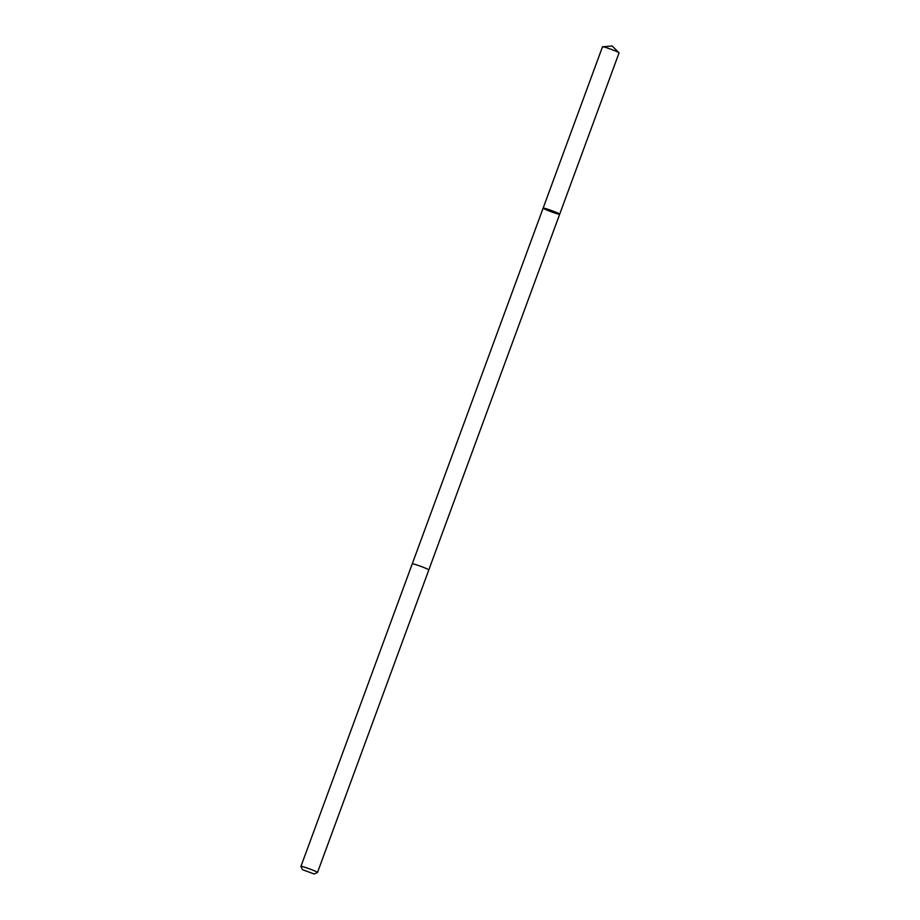 <?xml version="1.0" encoding="UTF-8"?>
<svg xmlns="http://www.w3.org/2000/svg" width="920" height="920" viewBox="0 0 920 920"><rect width="100%" height="100%" fill="white"/><g stroke="black" fill="none" stroke-linecap="round" stroke-linejoin="round"><path stroke-width="1.38" d="M558.428 214.072A8.82 0.609 20.2 0 1 549.021 210.91A8.82 0.609 20.2 0 1 543.145 208.115A8.82 0.609 20.2 0 1 551.632 210.588A8.82 0.609 20.2 0 1 559.693 214.21A8.82 0.609 20.2 0 1 558.428 214.072M619.056 52.9A8.82 0.621 -159.8 0 0 618.987 52.773A8.82 0.621 -159.8 0 0 612.57 49.864A8.82 0.621 -159.8 0 0 603.761 46.931A8.82 0.621 -159.8 0 0 602.623 46.747A8.82 0.621 -159.8 0 0 602.496 46.805L543.145 208.115A8.82 0.609 20.2 0 1 551.632 210.588A8.82 0.609 20.2 0 1 559.693 214.21L619.056 52.9M314.214 874L302.461 869.676L314.214 874L317.469 872.505A8.82 0.621 -159.8 0 0 317.503 872.47L428.812 569.94A8.82 0.621 -159.8 0 0 422.935 567.145A8.82 0.621 -159.8 0 0 413.528 563.983A8.82 0.621 -159.8 0 0 412.263 563.845L543.145 208.115M317.503 872.47A8.82 0.621 -159.8 0 0 311.627 869.676A8.82 0.621 -159.8 0 0 302.22 866.513A8.82 0.621 -159.8 0 0 300.943 866.375A8.82 0.621 -159.8 0 0 300.955 866.433L302.461 869.676M618.987 52.773L612.191 46L602.623 46.747M428.812 569.905L559.693 214.21M412.263 563.845L300.943 866.375"/></g></svg>
